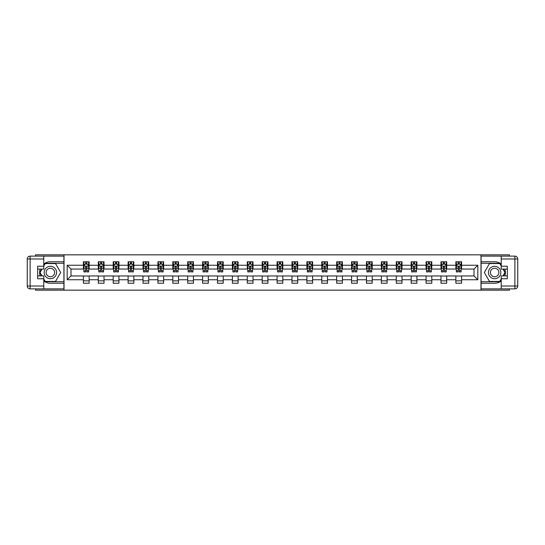 <?xml version="1.0" encoding="UTF-8"?>
<svg xmlns="http://www.w3.org/2000/svg" width="545" height="545" viewBox="0 0 545 545"><rect width="100%" height="100%" fill="white"/><g stroke="black" fill="none" stroke-linecap="round" stroke-linejoin="round"><path stroke-width="0.82" d="M35.561 288.877L35.561 290.165L509.439 290.165L509.439 288.877M509.439 256.123L509.439 254.835L480.983 254.835L480.983 290.165M480.983 254.835L35.561 254.835L35.561 256.123M64.017 290.165L64.017 254.835M461.595 265.245L461.595 261.757L455.865 261.757L455.865 265.245L446.696 265.245L446.696 261.757L440.966 261.757L440.966 265.245L431.797 265.245L431.797 261.757L426.067 261.757L426.067 265.245L416.898 265.245L416.898 261.757L411.168 261.757L411.168 265.245L401.999 265.245L401.999 261.757L396.269 261.757L396.269 265.245L387.1 265.245L387.1 261.757L381.371 261.757L381.371 265.245L372.208 265.245L372.208 261.757L366.472 261.757L366.472 265.245L357.309 265.245L357.309 261.757L351.573 261.757L351.573 265.245L342.41 265.245L342.41 261.757L336.681 261.757L336.681 265.245L327.511 265.245L327.511 261.757L321.782 261.757L321.782 265.245L312.612 265.245L312.612 261.757L306.883 261.757L306.883 265.245L297.713 265.245L297.713 261.757L291.984 261.757L291.984 265.245L282.814 265.245L282.814 261.757L277.085 261.757L277.085 265.245L267.915 265.245L267.915 261.757L262.186 261.757L262.186 265.245L253.016 265.245L253.016 261.757L247.287 261.757L247.287 265.245L238.117 265.245L238.117 261.757L232.388 261.757L232.388 265.245L223.218 265.245L223.218 261.757L217.489 261.757L217.489 265.245L208.319 265.245L208.319 261.757L202.59 261.757L202.59 265.245L193.427 265.245L193.427 261.757L187.691 261.757L187.691 265.245L178.528 265.245L178.528 261.757L172.792 261.757L172.792 265.245L163.629 265.245L163.629 261.757L157.9 261.757L157.9 265.245L148.731 265.245L148.731 261.757L143.001 261.757L143.001 265.245L133.832 265.245L133.832 261.757L128.102 261.757L128.102 265.245L118.933 265.245L118.933 261.757L113.203 261.757L113.203 265.245L104.034 265.245L104.034 261.757L98.304 261.757L98.304 265.245L89.135 265.245L89.135 261.757L83.405 261.757L83.405 265.245L67.171 265.245L67.171 279.755L70.993 275.94L83.405 275.94L83.405 283.243L89.135 283.243L89.135 275.94L98.304 275.94L98.304 283.243L104.034 283.243L104.034 275.94L113.203 275.94L113.203 283.243L118.933 283.243L118.933 275.94L128.102 275.94L128.102 283.243L133.832 283.243L133.832 275.94L143.001 275.94L143.001 283.243L148.731 283.243L148.731 275.94L157.9 275.94L157.9 283.243L163.629 283.243L163.629 275.94L172.792 275.94L172.792 283.243L178.528 283.243L178.528 275.94L187.691 275.94L187.691 283.243L193.427 283.243L193.427 275.94L202.59 275.94L202.59 283.243L208.319 283.243L208.319 275.94L217.489 275.94L217.489 283.243L223.218 283.243L223.218 275.94L232.388 275.94L232.388 283.243L238.117 283.243L238.117 275.94L247.287 275.94L247.287 283.243L253.016 283.243L253.016 275.94L262.186 275.94L262.186 283.243L267.915 283.243L267.915 275.94L277.085 275.94L277.085 283.243L282.814 283.243L282.814 275.94L291.984 275.94L291.984 283.243L297.713 283.243L297.713 275.94L306.883 275.94L306.883 283.243L312.612 283.243L312.612 275.94L321.782 275.94L321.782 283.243L327.511 283.243L327.511 275.94L336.681 275.94L336.681 283.243L342.41 283.243L342.41 275.94L351.573 275.94L351.573 283.243L357.309 283.243L357.309 275.94L366.472 275.94L366.472 283.243L372.208 283.243L372.208 275.94L381.371 275.94L381.371 283.243L387.1 283.243L387.1 275.94L396.269 275.94L396.269 283.243L401.999 283.243L401.999 275.94L411.168 275.94L411.168 283.243L416.898 283.243L416.898 275.94L426.067 275.94L426.067 283.243L431.797 283.243L431.797 275.94L440.966 275.94L440.966 283.243L446.696 283.243L446.696 275.94L455.865 275.94L455.865 283.243L461.595 283.243L461.595 275.94L474.007 275.94L474.007 269.06L461.595 269.06L461.595 265.245L477.829 265.245L477.829 279.755L461.595 279.755M455.865 279.755L446.696 279.755M440.966 279.755L431.797 279.755M426.067 279.755L416.898 279.755M411.168 279.755L401.999 279.755M396.269 279.755L387.1 279.755M381.371 279.755L372.208 279.755M366.472 279.755L357.309 279.755M351.573 279.755L342.41 279.755M336.681 279.755L327.511 279.755M321.782 279.755L312.612 279.755M306.883 279.755L297.713 279.755M291.984 279.755L282.814 279.755M277.085 279.755L267.915 279.755M262.186 279.755L253.016 279.755M247.287 279.755L238.117 279.755M232.388 279.755L223.218 279.755M217.489 279.755L208.319 279.755M202.59 279.755L193.427 279.755M187.691 279.755L178.528 279.755M172.792 279.755L163.629 279.755M157.9 279.755L148.731 279.755M143.001 279.755L133.832 279.755M128.102 279.755L118.933 279.755M113.203 279.755L104.034 279.755M98.304 279.755L89.135 279.755M83.405 279.755L67.171 279.755M455.865 265.245L455.865 269.06L446.696 269.06L446.696 265.245M440.966 265.245L440.966 269.06L431.797 269.06L431.797 265.245M426.067 265.245L426.067 269.06L416.898 269.06L416.898 265.245M411.168 265.245L411.168 269.06L401.999 269.06L401.999 265.245M396.269 265.245L396.269 269.06L387.1 269.06L387.1 265.245M381.371 265.245L381.371 269.06L372.208 269.06L372.208 265.245M366.472 265.245L366.472 269.06L357.309 269.06L357.309 265.245M351.573 265.245L351.573 269.06L342.41 269.06L342.41 265.245M336.681 265.245L336.681 269.06L327.511 269.06L327.511 265.245M321.782 265.245L321.782 269.06L312.612 269.06L312.612 265.245M306.883 265.245L306.883 269.06L297.713 269.06L297.713 265.245M291.984 265.245L291.984 269.06L282.814 269.06L282.814 265.245M277.085 265.245L277.085 269.06L267.915 269.06L267.915 265.245M262.186 265.245L262.186 269.06L253.016 269.06L253.016 265.245M247.287 265.245L247.287 269.06L238.117 269.06L238.117 265.245M232.388 265.245L232.388 269.06L223.218 269.06L223.218 265.245M217.489 265.245L217.489 269.06L208.319 269.06L208.319 265.245M202.59 265.245L202.59 269.06L193.427 269.06L193.427 265.245M187.691 265.245L187.691 269.06L178.528 269.06L178.528 265.245M172.792 265.245L172.792 269.06L163.629 269.06L163.629 265.245M157.9 265.245L157.9 269.06L148.731 269.06L148.731 265.245M143.001 265.245L143.001 269.06L133.832 269.06L133.832 265.245M128.102 265.245L128.102 269.06L118.933 269.06L118.933 265.245M113.203 265.245L113.203 269.06L104.034 269.06L104.034 265.245M98.304 265.245L98.304 269.06L89.135 269.06L89.135 265.245M83.405 265.245L83.405 269.06L70.993 269.06L67.171 265.245M70.993 269.06L70.993 275.94M477.829 279.755L474.007 275.94M474.007 269.06L477.829 265.245M83.405 264.141L83.882 264.141M85.694 264.141L86.846 264.141M88.658 264.141L89.135 264.141M83.405 268.964L83.882 268.964M85.694 268.964L86.846 268.964M88.658 268.964L89.135 268.964M83.405 276.036L89.135 276.036M83.405 280.859L89.135 280.859M98.304 276.036L104.034 276.036M98.304 280.859L104.034 280.859M98.304 264.141L98.781 264.141M100.593 264.141L101.745 264.141M103.557 264.141L104.034 264.141M98.304 268.964L98.781 268.964M100.593 268.964L101.745 268.964M103.557 268.964L104.034 268.964M113.203 276.036L118.933 276.036M113.203 280.859L118.933 280.859M113.203 264.141L113.68 264.141M115.492 264.141L116.637 264.141M118.456 264.141L118.933 264.141M113.203 268.964L113.68 268.964M115.492 268.964L116.637 268.964M118.456 268.964L118.933 268.964M128.102 276.036L133.832 276.036M128.102 280.859L133.832 280.859M128.102 264.141L128.579 264.141M130.391 264.141L131.536 264.141M133.355 264.141L133.832 264.141M128.102 268.964L128.579 268.964M130.391 268.964L131.536 268.964M133.355 268.964L133.832 268.964M143.001 276.036L148.731 276.036M143.001 280.859L148.731 280.859M143.001 264.141L143.478 264.141M145.29 264.141L146.435 264.141M148.254 264.141L148.731 264.141M143.001 268.964L143.478 268.964M145.29 268.964L146.435 268.964M148.254 268.964L148.731 268.964M157.9 276.036L163.629 276.036M157.9 280.859L163.629 280.859M157.9 264.141L158.377 264.141M160.189 264.141L161.334 264.141M163.153 264.141L163.629 264.141M157.9 268.964L158.377 268.964M160.189 268.964L161.334 268.964M163.153 268.964L163.629 268.964M172.792 276.036L178.528 276.036M172.792 280.859L178.528 280.859M172.792 264.141L173.276 264.141M175.088 264.141L176.233 264.141M178.052 264.141L178.528 264.141M172.792 268.964L173.276 268.964M175.088 268.964L176.233 268.964M178.052 268.964L178.528 268.964M187.691 276.036L193.427 276.036M187.691 280.859L193.427 280.859M187.691 264.141L188.168 264.141M189.987 264.141L191.132 264.141M192.944 264.141L193.427 264.141M187.691 268.964L188.168 268.964M189.987 268.964L191.132 268.964M192.944 268.964L193.427 268.964M202.59 276.036L208.319 276.036M202.59 280.859L208.319 280.859M202.59 264.141L203.067 264.141M204.886 264.141L206.03 264.141M207.843 264.141L208.319 264.141M202.59 268.964L203.067 268.964M204.886 268.964L206.03 268.964M207.843 268.964L208.319 268.964M217.489 276.036L223.218 276.036M217.489 280.859L223.218 280.859M217.489 264.141L217.966 264.141M219.785 264.141L220.929 264.141M222.742 264.141L223.218 264.141M217.489 268.964L217.966 268.964M219.785 268.964L220.929 268.964M222.742 268.964L223.218 268.964M232.388 276.036L238.117 276.036M232.388 280.859L238.117 280.859M232.388 264.141L232.865 264.141M234.684 264.141L235.828 264.141M237.64 264.141L238.117 264.141M232.388 268.964L232.865 268.964M234.684 268.964L235.828 268.964M237.64 268.964L238.117 268.964M247.287 276.036L253.016 276.036M247.287 280.859L253.016 280.859M247.287 264.141L247.764 264.141M249.583 264.141L250.727 264.141M252.539 264.141L253.016 264.141M247.287 268.964L247.764 268.964M249.583 268.964L250.727 268.964M252.539 268.964L253.016 268.964M262.186 276.036L267.915 276.036M262.186 280.859L267.915 280.859M262.186 264.141L262.663 264.141M264.475 264.141L265.626 264.141M267.438 264.141L267.915 264.141M262.186 268.964L262.663 268.964M264.475 268.964L265.626 268.964M267.438 268.964L267.915 268.964M277.085 276.036L282.814 276.036M277.085 280.859L282.814 280.859M277.085 264.141L277.562 264.141M279.374 264.141L280.525 264.141M282.337 264.141L282.814 264.141M277.085 268.964L277.562 268.964M279.374 268.964L280.525 268.964M282.337 268.964L282.814 268.964M291.984 276.036L297.713 276.036M291.984 280.859L297.713 280.859M291.984 264.141L292.461 264.141M294.273 264.141L295.417 264.141M297.236 264.141L297.713 264.141M291.984 268.964L292.461 268.964M294.273 268.964L295.417 268.964M297.236 268.964L297.713 268.964M306.883 276.036L312.612 276.036M306.883 280.859L312.612 280.859M306.883 264.141L307.36 264.141M309.172 264.141L310.316 264.141M312.135 264.141L312.612 264.141M306.883 268.964L307.36 268.964M309.172 268.964L310.316 268.964M312.135 268.964L312.612 268.964M321.782 276.036L327.511 276.036M321.782 280.859L327.511 280.859M321.782 264.141L322.259 264.141M324.071 264.141L325.215 264.141M327.034 264.141L327.511 264.141M321.782 268.964L322.259 268.964M324.071 268.964L325.215 268.964M327.034 268.964L327.511 268.964M336.681 276.036L342.41 276.036M336.681 280.859L342.41 280.859M336.681 264.141L337.157 264.141M338.97 264.141L340.114 264.141M341.933 264.141L342.41 264.141M336.681 268.964L337.157 268.964M338.97 268.964L340.114 268.964M341.933 268.964L342.41 268.964M351.573 276.036L357.309 276.036M351.573 280.859L357.309 280.859M351.573 264.141L352.056 264.141M353.869 264.141L355.013 264.141M356.832 264.141L357.309 264.141M351.573 268.964L352.056 268.964M353.869 268.964L355.013 268.964M356.832 268.964L357.309 268.964M366.472 276.036L372.208 276.036M366.472 280.859L372.208 280.859M366.472 264.141L366.949 264.141M368.767 264.141L369.912 264.141M371.724 264.141L372.208 264.141M366.472 268.964L366.949 268.964M368.767 268.964L369.912 268.964M371.724 268.964L372.208 268.964M381.371 276.036L387.1 276.036M381.371 280.859L387.1 280.859M381.371 264.141L381.847 264.141M383.666 264.141L384.811 264.141M386.623 264.141L387.1 264.141M381.371 268.964L381.847 268.964M383.666 268.964L384.811 268.964M386.623 268.964L387.1 268.964M396.269 276.036L401.999 276.036M396.269 280.859L401.999 280.859M396.269 264.141L396.746 264.141M398.565 264.141L399.71 264.141M401.522 264.141L401.999 264.141M396.269 268.964L396.746 268.964M398.565 268.964L399.71 268.964M401.522 268.964L401.999 268.964M411.168 276.036L416.898 276.036M411.168 280.859L416.898 280.859M411.168 264.141L411.645 264.141M413.464 264.141L414.609 264.141M416.421 264.141L416.898 264.141M411.168 268.964L411.645 268.964M413.464 268.964L414.609 268.964M416.421 268.964L416.898 268.964M426.067 276.036L431.797 276.036M426.067 280.859L431.797 280.859M426.067 264.141L426.544 264.141M428.363 264.141L429.508 264.141M431.32 264.141L431.797 264.141M426.067 268.964L426.544 268.964M428.363 268.964L429.508 268.964M431.32 268.964L431.797 268.964M440.966 276.036L446.696 276.036M440.966 280.859L446.696 280.859M440.966 264.141L441.443 264.141M443.255 264.141L444.407 264.141M446.219 264.141L446.696 264.141M440.966 268.964L441.443 268.964M443.255 268.964L444.407 268.964M446.219 268.964L446.696 268.964M455.865 276.036L461.595 276.036M455.865 280.859L461.595 280.859M455.865 264.141L456.342 264.141M458.154 264.141L459.306 264.141M461.118 264.141L461.595 264.141M455.865 268.964L456.342 268.964M458.154 268.964L459.306 268.964M461.118 268.964L461.595 268.964M86.846 262.997L85.694 262.997M88.658 270.729L86.846 270.729L86.846 271.928L88.658 271.928L88.658 266.103L87.704 264.189L84.836 264.189L83.882 266.103L83.882 271.928L85.694 271.928L85.694 270.729L83.882 270.729M83.882 266.103L83.882 261.757M88.658 266.103L88.658 261.757M85.694 264.189L85.694 261.757M86.846 261.757L86.846 264.189M86.846 270.729L86.846 266.818L85.694 266.818L85.694 270.729M53.465 267.125A6.206 6.206 0 0 0 44.983 269.394A6.206 6.206 0 0 0 47.258 277.875A6.206 6.206 0 0 0 55.74 275.606A6.206 6.206 0 0 0 53.465 267.125M52.484 268.821A4.251 4.251 0 0 0 46.679 270.375A4.251 4.251 0 0 0 48.239 276.179A4.251 4.251 0 0 0 54.044 274.625A4.251 4.251 0 0 0 52.484 268.821M43.77 266.055L45.208 263.569L55.515 263.569L60.672 272.5L55.515 281.431L45.208 281.431L43.77 278.945M42.006 275.893L40.051 272.5L42.006 269.107M497.742 267.125A6.206 6.206 0 0 0 489.26 269.394A6.206 6.206 0 0 0 491.536 277.875A6.206 6.206 0 0 0 500.017 275.606A6.206 6.206 0 0 0 497.742 267.125M496.761 268.821A4.251 4.251 0 0 0 490.956 270.375A4.251 4.251 0 0 0 492.517 276.179A4.251 4.251 0 0 0 498.321 274.625A4.251 4.251 0 0 0 496.761 268.821M501.23 278.945L499.792 281.431L489.485 281.431L484.328 272.5L489.485 263.569L499.792 263.569L501.23 266.055M502.994 269.107L504.949 272.5L502.994 275.893M43.77 280.988A10.743 10.743 0 0 0 50.365 283.243L63.922 283.243L63.922 288.877L30.118 288.877A2.868 2.868 0 0 1 27.25 286.016L27.25 258.984A2.868 2.868 0 0 1 30.118 256.123L43.77 256.123L43.77 269.107L37.66 269.107M43.77 256.123L63.922 256.123L63.922 261.757L50.365 261.757A10.743 10.743 0 0 0 43.77 264.012M40.166 269.107A10.743 10.743 0 0 0 40.166 275.893M63.922 283.243L63.922 261.757M37.66 275.893L43.77 275.893L43.77 288.877M43.77 266.246L37.66 266.246L37.66 278.754L43.77 278.754M63.922 263.283L45.037 263.283L43.77 265.483M43.77 279.517L45.037 281.717L63.922 281.717M41.679 269.107L39.717 272.5L41.679 275.893M501.23 264.012A10.743 10.743 0 0 0 494.635 261.757L481.078 261.757L481.078 256.123L514.882 256.123A2.868 2.868 0 0 1 517.75 258.984L517.75 286.016A2.868 2.868 0 0 1 514.882 288.877L501.23 288.877L501.23 275.893L507.341 275.893M501.23 288.877L481.078 288.877L481.078 283.243L494.635 283.243A10.743 10.743 0 0 0 501.23 280.988M504.834 275.893A10.743 10.743 0 0 0 504.834 269.107M481.078 261.757L481.078 283.243M507.341 269.107L501.23 269.107L501.23 256.123M501.23 278.754L507.341 278.754L507.341 266.246L501.23 266.246M481.078 281.717L499.963 281.717L501.23 279.517M501.23 265.483L499.963 263.283L481.078 263.283M503.321 275.893L505.283 272.5L503.321 269.107M101.745 262.997L100.593 262.997M103.557 270.729L101.745 270.729L101.745 271.928L103.557 271.928L103.557 266.103L102.603 264.189L99.735 264.189L98.781 266.103L98.781 271.928L100.593 271.928L100.593 270.729L98.781 270.729M98.781 266.103L98.781 261.757M103.557 266.103L103.557 261.757M100.593 264.189L100.593 261.757M101.745 261.757L101.745 264.189M101.745 270.729L101.745 266.818L100.593 266.818L100.593 270.729M116.637 262.997L115.492 262.997M118.456 270.729L116.637 270.729L116.637 271.928L118.456 271.928L118.456 266.103L117.502 264.189L114.634 264.189L113.68 266.103L113.68 271.928L115.492 271.928L115.492 270.729L113.68 270.729M113.68 266.103L113.68 261.757M118.456 266.103L118.456 261.757M115.492 264.189L115.492 261.757M116.637 261.757L116.637 264.189M116.637 270.729L116.637 266.818L115.492 266.818L115.492 270.729M131.536 262.997L130.391 262.997M133.355 270.729L131.536 270.729L131.536 271.928L133.355 271.928L133.355 266.103L132.401 264.189L129.533 264.189L128.579 266.103L128.579 271.928L130.391 271.928L130.391 270.729L128.579 270.729M128.579 266.103L128.579 261.757M133.355 266.103L133.355 261.757M130.391 264.189L130.391 261.757M131.536 261.757L131.536 264.189M131.536 270.729L131.536 266.818L130.391 266.818L130.391 270.729M146.435 262.997L145.29 262.997M148.254 270.729L146.435 270.729L146.435 271.928L148.254 271.928L148.254 266.103L147.293 264.189L144.432 264.189L143.478 266.103L143.478 271.928L145.29 271.928L145.29 270.729L143.478 270.729M143.478 266.103L143.478 261.757M148.254 266.103L148.254 261.757M145.29 264.189L145.29 261.757M146.435 261.757L146.435 264.189M146.435 270.729L146.435 266.818L145.29 266.818L145.29 270.729M161.334 262.997L160.189 262.997M163.153 270.729L161.334 270.729L161.334 271.928L163.153 271.928L163.153 266.103L162.192 264.189L159.331 264.189L158.377 266.103L158.377 271.928L160.189 271.928L160.189 270.729L158.377 270.729M158.377 266.103L158.377 261.757M163.153 266.103L163.153 261.757M160.189 264.189L160.189 261.757M161.334 261.757L161.334 264.189M161.334 270.729L161.334 266.818L160.189 266.818L160.189 270.729M176.233 262.997L175.088 262.997M178.052 270.729L176.233 270.729L176.233 271.928L178.052 271.928L178.052 266.103L177.091 264.189L174.23 264.189L173.276 266.103L173.276 271.928L175.088 271.928L175.088 270.729L173.276 270.729M173.276 266.103L173.276 261.757M178.052 266.103L178.052 261.757M175.088 264.189L175.088 261.757M176.233 261.757L176.233 264.189M176.233 270.729L176.233 266.818L175.088 266.818L175.088 270.729M191.132 262.997L189.987 262.997M192.944 270.729L191.132 270.729L191.132 271.928L192.944 271.928L192.944 266.103L191.99 264.189L189.129 264.189L188.168 266.103L188.168 271.928L189.987 271.928L189.987 270.729L188.168 270.729M188.168 266.103L188.168 261.757M192.944 266.103L192.944 261.757M189.987 264.189L189.987 261.757M191.132 261.757L191.132 264.189M191.132 270.729L191.132 266.818L189.987 266.818L189.987 270.729M206.03 262.997L204.886 262.997M207.843 270.729L206.03 270.729L206.03 271.928L207.843 271.928L207.843 266.103L206.889 264.189L204.028 264.189L203.067 266.103L203.067 271.928L204.886 271.928L204.886 270.729L203.067 270.729M203.067 266.103L203.067 261.757M207.843 266.103L207.843 261.757M204.886 264.189L204.886 261.757M206.03 261.757L206.03 264.189M206.03 270.729L206.03 266.818L204.886 266.818L204.886 270.729M220.929 262.997L219.785 262.997M222.742 270.729L220.929 270.729L220.929 271.928L222.742 271.928L222.742 266.103L221.788 264.189L218.927 264.189L217.966 266.103L217.966 271.928L219.785 271.928L219.785 270.729L217.966 270.729M217.966 266.103L217.966 261.757M222.742 266.103L222.742 261.757M219.785 264.189L219.785 261.757M220.929 261.757L220.929 264.189M220.929 270.729L220.929 266.818L219.785 266.818L219.785 270.729M235.828 262.997L234.684 262.997M237.64 270.729L235.828 270.729L235.828 271.928L237.64 271.928L237.64 266.103L236.687 264.189L233.819 264.189L232.865 266.103L232.865 271.928L234.684 271.928L234.684 270.729L232.865 270.729M232.865 266.103L232.865 261.757M237.64 266.103L237.64 261.757M234.684 264.189L234.684 261.757M235.828 261.757L235.828 264.189M235.828 270.729L235.828 266.818L234.684 266.818L234.684 270.729M250.727 262.997L249.583 262.997M252.539 270.729L250.727 270.729L250.727 271.928L252.539 271.928L252.539 266.103L251.586 264.189L248.718 264.189L247.764 266.103L247.764 271.928L249.583 271.928L249.583 270.729L247.764 270.729M247.764 266.103L247.764 261.757M252.539 266.103L252.539 261.757M249.583 264.189L249.583 261.757M250.727 261.757L250.727 264.189M250.727 270.729L250.727 266.818L249.583 266.818L249.583 270.729M265.626 262.997L264.475 262.997M267.438 270.729L265.626 270.729L265.626 271.928L267.438 271.928L267.438 266.103L266.485 264.189L263.616 264.189L262.663 266.103L262.663 271.928L264.475 271.928L264.475 270.729L262.663 270.729M262.663 266.103L262.663 261.757M267.438 266.103L267.438 261.757M264.475 264.189L264.475 261.757M265.626 261.757L265.626 264.189M265.626 270.729L265.626 266.818L264.475 266.818L264.475 270.729M280.525 262.997L279.374 262.997M282.337 270.729L280.525 270.729L280.525 271.928L282.337 271.928L282.337 266.103L281.384 264.189L278.515 264.189L277.562 266.103L277.562 271.928L279.374 271.928L279.374 270.729L277.562 270.729M277.562 266.103L277.562 261.757M282.337 266.103L282.337 261.757M279.374 264.189L279.374 261.757M280.525 261.757L280.525 264.189M280.525 270.729L280.525 266.818L279.374 266.818L279.374 270.729M295.417 262.997L294.273 262.997M297.236 270.729L295.417 270.729L295.417 271.928L297.236 271.928L297.236 266.103L296.282 264.189L293.414 264.189L292.461 266.103L292.461 271.928L294.273 271.928L294.273 270.729L292.461 270.729M292.461 266.103L292.461 261.757M297.236 266.103L297.236 261.757M294.273 264.189L294.273 261.757M295.417 261.757L295.417 264.189M295.417 270.729L295.417 266.818L294.273 266.818L294.273 270.729M310.316 262.997L309.172 262.997M312.135 270.729L310.316 270.729L310.316 271.928L312.135 271.928L312.135 266.103L311.181 264.189L308.313 264.189L307.36 266.103L307.36 271.928L309.172 271.928L309.172 270.729L307.36 270.729M307.36 266.103L307.36 261.757M312.135 266.103L312.135 261.757M309.172 264.189L309.172 261.757M310.316 261.757L310.316 264.189M310.316 270.729L310.316 266.818L309.172 266.818L309.172 270.729M325.215 262.997L324.071 262.997M327.034 270.729L325.215 270.729L325.215 271.928L327.034 271.928L327.034 266.103L326.074 264.189L323.212 264.189L322.259 266.103L322.259 271.928L324.071 271.928L324.071 270.729L322.259 270.729M322.259 266.103L322.259 261.757M327.034 266.103L327.034 261.757M324.071 264.189L324.071 261.757M325.215 261.757L325.215 264.189M325.215 270.729L325.215 266.818L324.071 266.818L324.071 270.729M340.114 262.997L338.97 262.997M341.933 270.729L340.114 270.729L340.114 271.928L341.933 271.928L341.933 266.103L340.972 264.189L338.111 264.189L337.157 266.103L337.157 271.928L338.97 271.928L338.97 270.729L337.157 270.729M337.157 266.103L337.157 261.757M341.933 266.103L341.933 261.757M338.97 264.189L338.97 261.757M340.114 261.757L340.114 264.189M340.114 270.729L340.114 266.818L338.97 266.818L338.97 270.729M355.013 262.997L353.869 262.997M356.832 270.729L355.013 270.729L355.013 271.928L356.832 271.928L356.832 266.103L355.871 264.189L353.01 264.189L352.056 266.103L352.056 271.928L353.869 271.928L353.869 270.729L352.056 270.729M352.056 266.103L352.056 261.757M356.832 266.103L356.832 261.757M353.869 264.189L353.869 261.757M355.013 261.757L355.013 264.189M355.013 270.729L355.013 266.818L353.869 266.818L353.869 270.729M369.912 262.997L368.767 262.997M371.724 270.729L369.912 270.729L369.912 271.928L371.724 271.928L371.724 266.103L370.77 264.189L367.909 264.189L366.949 266.103L366.949 271.928L368.767 271.928L368.767 270.729L366.949 270.729M366.949 266.103L366.949 261.757M371.724 266.103L371.724 261.757M368.767 264.189L368.767 261.757M369.912 261.757L369.912 264.189M369.912 270.729L369.912 266.818L368.767 266.818L368.767 270.729M384.811 262.997L383.666 262.997M386.623 270.729L384.811 270.729L384.811 271.928L386.623 271.928L386.623 266.103L385.669 264.189L382.808 264.189L381.847 266.103L381.847 271.928L383.666 271.928L383.666 270.729L381.847 270.729M381.847 266.103L381.847 261.757M386.623 266.103L386.623 261.757M383.666 264.189L383.666 261.757M384.811 261.757L384.811 264.189M384.811 270.729L384.811 266.818L383.666 266.818L383.666 270.729M399.71 262.997L398.565 262.997M401.522 270.729L399.71 270.729L399.71 271.928L401.522 271.928L401.522 266.103L400.568 264.189L397.707 264.189L396.746 266.103L396.746 271.928L398.565 271.928L398.565 270.729L396.746 270.729M396.746 266.103L396.746 261.757M401.522 266.103L401.522 261.757M398.565 264.189L398.565 261.757M399.71 261.757L399.71 264.189M399.71 270.729L399.71 266.818L398.565 266.818L398.565 270.729M414.609 262.997L413.464 262.997M416.421 270.729L414.609 270.729L414.609 271.928L416.421 271.928L416.421 266.103L415.467 264.189L412.599 264.189L411.645 266.103L411.645 271.928L413.464 271.928L413.464 270.729L411.645 270.729M411.645 266.103L411.645 261.757M416.421 266.103L416.421 261.757M413.464 264.189L413.464 261.757M414.609 261.757L414.609 264.189M414.609 270.729L414.609 266.818L413.464 266.818L413.464 270.729M429.508 262.997L428.363 262.997M431.32 270.729L429.508 270.729L429.508 271.928L431.32 271.928L431.32 266.103L430.366 264.189L427.498 264.189L426.544 266.103L426.544 271.928L428.363 271.928L428.363 270.729L426.544 270.729M426.544 266.103L426.544 261.757M431.32 266.103L431.32 261.757M428.363 264.189L428.363 261.757M429.508 261.757L429.508 264.189M429.508 270.729L429.508 266.818L428.363 266.818L428.363 270.729M444.407 262.997L443.255 262.997M446.219 270.729L444.407 270.729L444.407 271.928L446.219 271.928L446.219 266.103L445.265 264.189L442.397 264.189L441.443 266.103L441.443 271.928L443.255 271.928L443.255 270.729L441.443 270.729M441.443 266.103L441.443 261.757M446.219 266.103L446.219 261.757M443.255 264.189L443.255 261.757M444.407 261.757L444.407 264.189M444.407 270.729L444.407 266.818L443.255 266.818L443.255 270.729M459.306 262.997L458.154 262.997M461.118 270.729L459.306 270.729L459.306 271.928L461.118 271.928L461.118 266.103L460.164 264.189L457.296 264.189L456.342 266.103L456.342 271.928L458.154 271.928L458.154 270.729L456.342 270.729M456.342 266.103L456.342 261.757M461.118 266.103L461.118 261.757M458.154 264.189L458.154 261.757M459.306 261.757L459.306 264.189M459.306 270.729L459.306 266.818L458.154 266.818L458.154 270.729M88.637 266.055L83.91 266.055M83.882 264.305L84.782 264.305M87.759 264.305L88.658 264.305M85.694 268.167L83.882 268.167M88.658 268.167L86.846 268.167M86.846 263.603L85.694 263.603M43.77 258.984L30.118 258.984L30.118 286.016L43.77 286.016M27.25 258.984L30.118 258.984L30.118 256.123M30.118 288.877L30.118 286.016L27.25 286.016M501.23 286.016L514.882 286.016L514.882 258.984L501.23 258.984M517.75 286.016L514.882 286.016L514.882 288.877M514.882 256.123L514.882 258.984L517.75 258.984M103.53 266.055L98.808 266.055M98.781 264.305L99.68 264.305M102.658 264.305L103.557 264.305M100.593 268.167L98.781 268.167M103.557 268.167L101.745 268.167M101.745 263.603L100.593 263.603M118.428 266.055L113.701 266.055M113.68 264.305L114.579 264.305M117.556 264.305L118.456 264.305M115.492 268.167L113.68 268.167M118.456 268.167L116.637 268.167M116.637 263.603L115.492 263.603M133.327 266.055L128.6 266.055M128.579 264.305L129.478 264.305M132.455 264.305L133.355 264.305M130.391 268.167L128.579 268.167M133.355 268.167L131.536 268.167M131.536 263.603L130.391 263.603M148.226 266.055L143.499 266.055M143.478 264.305L144.377 264.305M147.354 264.305L148.254 264.305M145.29 268.167L143.478 268.167M148.254 268.167L146.435 268.167M146.435 263.603L145.29 263.603M163.125 266.055L158.397 266.055M158.377 264.305L159.269 264.305M162.253 264.305L163.153 264.305M160.189 268.167L158.377 268.167M163.153 268.167L161.334 268.167M161.334 263.603L160.189 263.603M178.024 266.055L173.296 266.055M173.276 264.305L174.168 264.305M177.152 264.305L178.052 264.305M175.088 268.167L173.276 268.167M178.052 268.167L176.233 268.167M176.233 263.603L175.088 263.603M192.923 266.055L188.195 266.055M188.168 264.305L189.067 264.305M192.051 264.305L192.944 264.305M189.987 268.167L188.168 268.167M192.944 268.167L191.132 268.167M191.132 263.603L189.987 263.603M207.822 266.055L203.094 266.055M203.067 264.305L203.966 264.305M206.95 264.305L207.843 264.305M204.886 268.167L203.067 268.167M207.843 268.167L206.03 268.167M206.03 263.603L204.886 263.603M222.721 266.055L217.993 266.055M217.966 264.305L218.865 264.305M221.842 264.305L222.742 264.305M219.785 268.167L217.966 268.167M222.742 268.167L220.929 268.167M220.929 263.603L219.785 263.603M237.62 266.055L232.892 266.055M232.865 264.305L233.764 264.305M236.741 264.305L237.64 264.305M234.684 268.167L232.865 268.167M237.64 268.167L235.828 268.167M235.828 263.603L234.684 263.603M252.519 266.055L247.791 266.055M247.764 264.305L248.663 264.305M251.64 264.305L252.539 264.305M249.583 268.167L247.764 268.167M252.539 268.167L250.727 268.167M250.727 263.603L249.583 263.603M267.418 266.055L262.69 266.055M262.663 264.305L263.562 264.305M266.539 264.305L267.438 264.305M264.475 268.167L262.663 268.167M267.438 268.167L265.626 268.167M265.626 263.603L264.475 263.603M282.31 266.055L277.582 266.055M277.562 264.305L278.461 264.305M281.438 264.305L282.337 264.305M279.374 268.167L277.562 268.167M282.337 268.167L280.525 268.167M280.525 263.603L279.374 263.603M297.209 266.055L292.481 266.055M292.461 264.305L293.36 264.305M296.337 264.305L297.236 264.305M294.273 268.167L292.461 268.167M297.236 268.167L295.417 268.167M295.417 263.603L294.273 263.603M312.108 266.055L307.38 266.055M307.36 264.305L308.259 264.305M311.236 264.305L312.135 264.305M309.172 268.167L307.36 268.167M312.135 268.167L310.316 268.167M310.316 263.603L309.172 263.603M327.007 266.055L322.279 266.055M322.259 264.305L323.158 264.305M326.135 264.305L327.034 264.305M324.071 268.167L322.259 268.167M327.034 268.167L325.215 268.167M325.215 263.603L324.071 263.603M341.906 266.055L337.178 266.055M337.157 264.305L338.05 264.305M341.034 264.305L341.933 264.305M338.97 268.167L337.157 268.167M341.933 268.167L340.114 268.167M340.114 263.603L338.97 263.603M356.805 266.055L352.077 266.055M352.056 264.305L352.949 264.305M355.933 264.305L356.832 264.305M353.869 268.167L352.056 268.167M356.832 268.167L355.013 268.167M355.013 263.603L353.869 263.603M371.704 266.055L366.976 266.055M366.949 264.305L367.848 264.305M370.832 264.305L371.724 264.305M368.767 268.167L366.949 268.167M371.724 268.167L369.912 268.167M369.912 263.603L368.767 263.603M386.603 266.055L381.875 266.055M381.847 264.305L382.747 264.305M385.731 264.305L386.623 264.305M383.666 268.167L381.847 268.167M386.623 268.167L384.811 268.167M384.811 263.603L383.666 263.603M401.502 266.055L396.774 266.055M396.746 264.305L397.646 264.305M400.623 264.305L401.522 264.305M398.565 268.167L396.746 268.167M401.522 268.167L399.71 268.167M399.71 263.603L398.565 263.603M416.4 266.055L411.673 266.055M411.645 264.305L412.545 264.305M415.522 264.305L416.421 264.305M413.464 268.167L411.645 268.167M416.421 268.167L414.609 268.167M414.609 263.603L413.464 263.603M431.299 266.055L426.572 266.055M426.544 264.305L427.444 264.305M430.421 264.305L431.32 264.305M428.363 268.167L426.544 268.167M431.32 268.167L429.508 268.167M429.508 263.603L428.363 263.603M446.192 266.055L441.47 266.055M441.443 264.305L442.342 264.305M445.32 264.305L446.219 264.305M443.255 268.167L441.443 268.167M446.219 268.167L444.407 268.167M444.407 263.603L443.255 263.603M461.09 266.055L456.363 266.055M456.342 264.305L457.241 264.305M460.218 264.305L461.118 264.305M458.154 268.167L456.342 268.167M461.118 268.167L459.306 268.167M459.306 263.603L458.154 263.603"/></g></svg>
